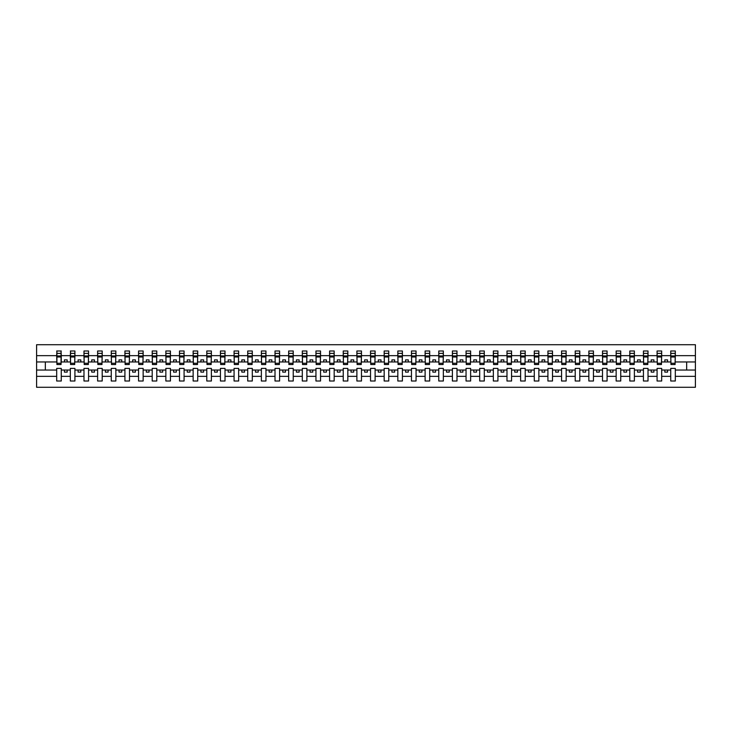 <?xml version="1.0" encoding="UTF-8"?>
<svg xmlns="http://www.w3.org/2000/svg" width="732" height="732" viewBox="0 0 732 732"><rect width="100%" height="100%" fill="white"/><g stroke="black" fill="none" stroke-linecap="round" stroke-linejoin="round"><path stroke-width="1.1" d="M670.732 376.34L661.673 376.34L661.673 368.397L657.08 368.397L657.08 376.34L648.021 376.34L648.021 368.397L643.437 368.397L643.437 376.34L634.379 376.34L634.379 368.397L629.794 368.397L629.794 376.34L620.736 376.34L620.736 368.397L616.152 368.397L616.152 376.34L607.084 376.34L607.084 368.397L602.5 368.397L602.5 376.34L593.442 376.34L593.442 368.397L588.857 368.397L588.857 376.34L579.799 376.34L579.799 368.397L575.215 368.397L575.215 376.34L566.147 376.34L566.147 368.397L561.563 368.397L561.563 376.34L552.504 376.34L552.504 368.397L547.92 368.397L547.92 376.34L538.862 376.34L538.862 368.397L534.278 368.397L534.278 376.34L525.21 376.34L525.21 368.397L520.626 368.397L520.626 376.34L511.567 376.34L511.567 368.397L506.983 368.397L506.983 376.34L497.925 376.34L497.925 368.397L493.341 368.397L493.341 376.34L484.282 376.34L484.282 368.397L479.698 368.397L479.698 376.34L470.63 376.34L470.63 368.397L466.046 368.397L466.046 376.34L456.988 376.34L456.988 368.397L452.403 368.397L452.403 376.34L443.345 376.34L443.345 368.397L438.761 368.397L438.761 376.34L429.693 376.34L429.693 368.397L425.109 368.397L425.109 376.34L416.05 376.34L416.05 368.397L411.466 368.397L411.466 376.34L402.408 376.34L402.408 368.397L397.824 368.397L397.824 376.34L388.756 376.34L388.756 368.397L384.172 368.397L384.172 376.34L375.113 376.34L375.113 368.397L370.529 368.397L370.529 376.34L361.471 376.34L361.471 368.397L356.887 368.397L356.887 376.34L347.828 376.34L347.828 368.397L343.244 368.397L343.244 376.34L334.176 376.34L334.176 368.397L329.592 368.397L329.592 376.34L320.534 376.34L320.534 368.397L315.95 368.397L315.95 376.34L306.891 376.34L306.891 368.397L302.307 368.397L302.307 376.34L293.239 376.34L293.239 368.397L288.655 368.397L288.655 376.34L279.597 376.34L279.597 368.397L275.012 368.397L275.012 376.34L265.954 376.34L265.954 368.397L261.37 368.397L261.37 376.34L252.302 376.34L252.302 368.397L247.718 368.397L247.718 376.34L238.659 376.34L238.659 368.397L234.075 368.397L234.075 376.34L225.017 376.34L225.017 368.397L220.433 368.397L220.433 376.34L211.374 376.34L211.374 368.397L206.79 368.397L206.79 376.34L197.722 376.34L197.722 368.397L193.138 368.397L193.138 376.34L184.08 376.34L184.08 368.397L179.496 368.397L179.496 376.34L170.437 376.34L170.437 368.397L165.853 368.397L165.853 376.34L156.785 376.34L156.785 368.397L152.201 368.397L152.201 376.34L143.143 376.34L143.143 368.397L138.558 368.397L138.558 376.34L129.5 376.34L129.5 368.397L124.916 368.397L124.916 376.34L115.848 376.34L115.848 368.397L111.264 368.397L111.264 376.34L102.206 376.34L102.206 368.397L97.621 368.397L97.621 376.34L88.563 376.34L88.563 368.397L83.979 368.397L83.979 376.34L74.92 376.34L74.92 368.397L70.327 368.397L70.327 376.34L61.268 376.34L61.268 368.397L56.684 368.397L56.684 376.34L36.6 376.34L36.6 387.283L695.4 387.283L695.4 376.34L675.316 376.34L675.316 381.006L670.732 381.006L670.732 370.035L664.83 370.035L664.83 372.112L667.566 372.112L667.566 370.035M675.316 376.34L675.316 368.397L670.732 368.397L670.732 370.035M657.08 376.34L657.08 381.006L661.673 381.006L661.673 376.34M643.437 376.34L643.437 381.006L648.021 381.006L648.021 376.34M629.794 376.34L629.794 381.006L634.379 381.006L634.379 376.34M616.152 376.34L616.152 381.006L620.736 381.006L620.736 376.34M602.5 376.34L602.5 381.006L607.084 381.006L607.084 376.34M588.857 376.34L588.857 381.006L593.442 381.006L593.442 376.34M575.215 376.34L575.215 381.006L579.799 381.006L579.799 376.34M561.563 376.34L561.563 381.006L566.147 381.006L566.147 376.34M547.92 376.34L547.92 381.006L552.504 381.006L552.504 376.34M534.278 376.34L534.278 381.006L538.862 381.006L538.862 376.34M520.626 376.34L520.626 381.006L525.21 381.006L525.21 376.34M506.983 376.34L506.983 381.006L511.567 381.006L511.567 376.34M493.341 376.34L493.341 381.006L497.925 381.006L497.925 376.34M479.698 376.34L479.698 381.006L484.282 381.006L484.282 376.34M466.046 376.34L466.046 381.006L470.63 381.006L470.63 376.34M452.403 376.34L452.403 381.006L456.988 381.006L456.988 376.34M438.761 376.34L438.761 381.006L443.345 381.006L443.345 376.34M425.109 376.34L425.109 381.006L429.693 381.006L429.693 376.34M411.466 376.34L411.466 381.006L416.05 381.006L416.05 376.34M397.824 376.34L397.824 381.006L402.408 381.006L402.408 376.34M384.172 376.34L384.172 381.006L388.756 381.006L388.756 376.34M370.529 376.34L370.529 381.006L375.113 381.006L375.113 376.34M356.887 376.34L356.887 381.006L361.471 381.006L361.471 376.34M343.244 376.34L343.244 381.006L347.828 381.006L347.828 376.34M329.592 376.34L329.592 381.006L334.176 381.006L334.176 376.34M315.95 376.34L315.95 381.006L320.534 381.006L320.534 376.34M302.307 376.34L302.307 381.006L306.891 381.006L306.891 376.34M288.655 376.34L288.655 381.006L293.239 381.006L293.239 376.34M275.012 376.34L275.012 381.006L279.597 381.006L279.597 376.34M261.37 376.34L261.37 381.006L265.954 381.006L265.954 376.34M247.718 376.34L247.718 381.006L252.302 381.006L252.302 376.34M234.075 376.34L234.075 381.006L238.659 381.006L238.659 376.34M220.433 376.34L220.433 381.006L225.017 381.006L225.017 376.34M206.79 376.34L206.79 381.006L211.374 381.006L211.374 376.34M193.138 376.34L193.138 381.006L197.722 381.006L197.722 376.34M179.496 376.34L179.496 381.006L184.08 381.006L184.08 376.34M165.853 376.34L165.853 381.006L170.437 381.006L170.437 376.34M152.201 376.34L152.201 381.006L156.785 381.006L156.785 376.34M138.558 376.34L138.558 381.006L143.143 381.006L143.143 376.34M124.916 376.34L124.916 381.006L129.5 381.006L129.5 376.34M111.264 376.34L111.264 381.006L115.848 381.006L115.848 376.34M97.621 376.34L97.621 381.006L102.206 381.006L102.206 376.34M83.979 376.34L83.979 381.006L88.563 381.006L88.563 376.34M70.327 376.34L70.327 381.006L74.92 381.006L74.92 376.34M670.951 363.255L675.096 363.255L675.096 364.527L670.951 364.527L670.732 350.994L670.732 355.661L661.673 355.661L661.453 363.603M670.951 363.603L670.732 355.661M657.299 363.255L661.453 363.255L661.453 364.527L657.299 364.527L657.08 350.994L657.08 355.661L648.021 355.661L647.802 363.603M657.299 363.603L657.08 355.661M643.657 363.255L647.802 363.255L647.802 364.527L643.657 364.527L643.437 350.994L643.437 355.661L634.379 355.661L634.159 363.603M643.657 363.603L643.437 355.661M630.014 363.255L634.159 363.255L634.159 364.527L630.014 364.527L629.794 350.994L629.794 355.661L620.736 355.661L620.516 363.603M630.014 363.603L629.794 355.661M616.362 363.255L620.516 363.255L620.516 364.527L616.362 364.527L616.152 350.994L616.152 355.661L607.084 355.661L606.865 363.603M616.362 363.603L616.152 355.661M602.72 363.255L606.865 363.255L606.865 364.527L602.72 364.527L602.5 350.994L602.5 355.661L593.442 355.661L593.222 363.603M602.72 363.603L602.5 355.661M589.077 363.255L593.222 363.255L593.222 364.527L589.077 364.527L588.857 350.994L588.857 355.661L579.799 355.661L579.579 363.603M589.077 363.603L588.857 355.661M575.425 363.255L579.579 363.255L579.579 364.527L575.425 364.527L575.215 350.994L575.215 355.661L566.147 355.661L565.937 363.603M575.425 363.603L575.215 355.661M561.783 363.255L565.937 363.255L565.937 364.527L561.783 364.527L561.563 350.994L561.563 355.661L552.504 355.661L552.285 363.603M561.783 363.603L561.563 355.661M548.14 363.255L552.285 363.255L552.285 364.527L548.14 364.527L547.92 350.994L547.92 355.661L538.862 355.661L538.642 363.603M548.14 363.603L547.92 355.661M534.497 363.255L538.642 363.255L538.642 364.527L534.497 364.527L534.278 350.994L534.278 355.661L525.21 355.661L525 363.603M534.497 363.603L534.278 355.661M520.845 363.255L525 363.255L525 364.527L520.845 364.527L520.626 350.994L520.626 355.661L511.567 355.661L511.348 363.603M520.845 363.603L520.626 355.661M507.203 363.255L511.348 363.255L511.348 364.527L507.203 364.527L506.983 350.994L506.983 355.661L497.925 355.661L497.705 363.603M507.203 363.603L506.983 355.661M493.56 363.255L497.705 363.255L497.705 364.527L493.56 364.527L493.341 350.994L493.341 355.661L484.282 355.661L484.062 363.603M493.56 363.603L493.341 355.661M479.908 363.255L484.062 363.255L484.062 364.527L479.908 364.527L479.698 350.994L479.698 355.661L470.63 355.661L470.411 363.603M479.908 363.603L479.698 355.661M466.266 363.255L470.411 363.255L470.411 364.527L466.266 364.527L466.046 350.994L466.046 355.661L456.988 355.661L456.768 363.603M466.266 363.603L466.046 355.661M452.623 363.255L456.768 363.255L456.768 364.527L452.623 364.527L452.403 350.994L452.403 355.661L443.345 355.661L443.125 363.603M452.623 363.603L452.403 355.661M438.971 363.255L443.125 363.255L443.125 364.527L438.971 364.527L438.761 350.994L438.761 355.661L429.693 355.661L429.483 363.603M438.971 363.603L438.761 355.661M425.329 363.255L429.483 363.255L429.483 364.527L425.329 364.527L425.109 350.994L425.109 355.661L416.05 355.661L415.831 363.603M425.329 363.603L425.109 355.661M411.686 363.255L415.831 363.255L415.831 364.527L411.686 364.527L411.466 350.994L411.466 355.661L402.408 355.661L402.188 363.603M411.686 363.603L411.466 355.661M398.043 363.255L402.188 363.255L402.188 364.527L398.043 364.527L397.824 350.994L397.824 355.661L388.756 355.661L388.546 363.603M398.043 363.603L397.824 355.661M384.392 363.255L388.546 363.255L388.546 364.527L384.392 364.527L384.172 350.994L384.172 355.661L375.113 355.661L374.894 363.603M384.392 363.603L384.172 355.661M370.749 363.255L374.894 363.255L374.894 364.527L370.749 364.527L370.529 350.994L370.529 355.661L361.471 355.661L361.251 363.603M370.749 363.603L370.529 355.661M357.106 363.255L361.251 363.255L361.251 364.527L357.106 364.527L356.887 350.994L356.887 355.661L347.828 355.661L347.608 363.603M357.106 363.603L356.887 355.661M343.454 363.255L347.608 363.255L347.608 364.527L343.454 364.527L343.244 350.994L343.244 355.661L334.176 355.661L333.957 363.603M343.454 363.603L343.244 355.661M329.812 363.255L333.957 363.255L333.957 364.527L329.812 364.527L329.592 350.994L329.592 355.661L320.534 355.661L320.314 363.603M329.812 363.603L329.592 355.661M316.169 363.255L320.314 363.255L320.314 364.527L316.169 364.527L315.95 350.994L315.95 355.661L306.891 355.661L306.671 363.603M316.169 363.603L315.95 355.661M302.517 363.255L306.671 363.255L306.671 364.527L302.517 364.527L302.307 350.994L302.307 355.661L293.239 355.661L293.029 363.603M302.517 363.603L302.307 355.661M288.875 363.255L293.029 363.255L293.029 364.527L288.875 364.527L288.655 350.994L288.655 355.661L279.597 355.661L279.377 363.603M288.875 363.603L288.655 355.661M275.232 363.255L279.377 363.255L279.377 364.527L275.232 364.527L275.012 350.994L275.012 355.661L265.954 355.661L265.734 363.603M275.232 363.603L275.012 355.661M261.589 363.255L265.734 363.255L265.734 364.527L261.589 364.527L261.37 350.994L261.37 355.661L252.302 355.661L252.092 363.603M261.589 363.603L261.37 355.661M247.938 363.255L252.092 363.255L252.092 364.527L247.938 364.527L247.718 350.994L247.718 355.661L238.659 355.661L238.44 363.603M247.938 363.603L247.718 355.661M234.295 363.255L238.44 363.255L238.44 364.527L234.295 364.527L234.075 350.994L234.075 355.661L225.017 355.661L224.797 363.603M234.295 363.603L234.075 355.661M220.652 363.255L224.797 363.255L224.797 364.527L220.652 364.527L220.433 350.994L220.433 355.661L211.374 355.661L211.155 363.603M220.652 363.603L220.433 355.661M207 363.255L211.155 363.255L211.155 364.527L207 364.527L206.79 350.994L206.79 355.661L197.722 355.661L197.503 363.603M207 363.603L206.79 355.661M193.358 363.255L197.503 363.255L197.503 364.527L193.358 364.527L193.138 350.994L193.138 355.661L184.08 355.661L183.86 363.603M193.358 363.603L193.138 355.661M179.715 363.255L183.86 363.255L183.86 364.527L179.715 364.527L179.496 350.994L179.496 355.661L170.437 355.661L170.217 363.603M179.715 363.603L179.496 355.661M166.063 363.255L170.217 363.255L170.217 364.527L166.063 364.527L165.853 350.994L165.853 355.661L156.785 355.661L156.575 363.603M166.063 363.603L165.853 355.661M152.421 363.255L156.575 363.255L156.575 364.527L152.421 364.527L152.201 350.994L152.201 355.661L143.143 355.661L142.923 363.603M152.421 363.603L152.201 355.661M138.778 363.255L142.923 363.255L142.923 364.527L138.778 364.527L138.558 350.994L138.558 355.661L129.5 355.661L129.28 363.603M138.778 363.603L138.558 355.661M125.135 363.255L129.28 363.255L129.28 364.527L125.135 364.527L124.916 350.994L124.916 355.661L115.848 355.661L115.638 363.603M125.135 363.603L124.916 355.661M111.484 363.255L115.638 363.255L115.638 364.527L111.484 364.527L111.264 350.994L111.264 355.661L102.206 355.661L101.986 363.603M111.484 363.603L111.264 355.661M97.841 363.255L101.986 363.255L101.986 364.527L97.841 364.527L97.621 350.994L97.621 355.661L88.563 355.661L88.343 363.603M97.841 363.603L97.621 355.661M84.198 363.255L88.343 363.255L88.343 364.527L84.198 364.527L83.979 350.994L83.979 355.661L74.92 355.661L74.701 363.603M84.198 363.603L83.979 355.661M70.546 363.255L74.701 363.255L74.701 364.527L70.546 364.527L70.546 350.994L70.327 355.661L61.268 355.661L61.049 350.994L61.049 364.527L56.904 364.527L56.904 356.996L61.049 356.996M70.546 363.603L70.327 355.661M56.684 376.34L56.684 381.006L61.268 381.006L61.268 376.34M56.904 356.996L56.904 350.994L56.684 355.661L36.6 355.661L36.6 344.717L695.4 344.717L695.4 355.661L675.316 355.661L675.096 363.603M56.904 363.603L56.684 355.661M670.732 350.994L675.316 350.994L675.316 355.661M657.08 350.994L661.673 350.994L661.673 355.661M643.437 350.994L648.021 350.994L648.021 355.661M629.794 350.994L634.379 350.994L634.379 355.661M616.152 350.994L620.736 350.994L620.736 355.661M602.5 350.994L607.084 350.994L607.084 355.661M588.857 350.994L593.442 350.994L593.442 355.661M575.215 350.994L579.799 350.994L579.799 355.661M561.563 350.994L566.147 350.994L566.147 355.661M547.92 350.994L552.504 350.994L552.504 355.661M534.278 350.994L538.862 350.994L538.862 355.661M520.626 350.994L525.21 350.994L525.21 355.661M506.983 350.994L511.567 350.994L511.567 355.661M493.341 350.994L497.925 350.994L497.925 355.661M479.698 350.994L484.282 350.994L484.282 355.661M466.046 350.994L470.63 350.994L470.63 355.661M452.403 350.994L456.988 350.994L456.988 355.661M438.761 350.994L443.345 350.994L443.345 355.661M425.109 350.994L429.693 350.994L429.693 355.661M411.466 350.994L416.05 350.994L416.05 355.661M397.824 350.994L402.408 350.994L402.408 355.661M384.172 350.994L388.756 350.994L388.756 355.661M370.529 350.994L375.113 350.994L375.113 355.661M356.887 350.994L361.471 350.994L361.471 355.661M343.244 350.994L347.828 350.994L347.828 355.661M329.592 350.994L334.176 350.994L334.176 355.661M315.95 350.994L320.534 350.994L320.534 355.661M302.307 350.994L306.891 350.994L306.891 355.661M288.655 350.994L293.239 350.994L293.239 355.661M275.012 350.994L279.597 350.994L279.597 355.661M261.37 350.994L265.954 350.994L265.954 355.661M247.718 350.994L252.302 350.994L252.302 355.661M234.075 350.994L238.659 350.994L238.659 355.661M220.433 350.994L225.017 350.994L225.017 355.661M206.79 350.994L211.374 350.994L211.374 355.661M193.138 350.994L197.722 350.994L197.722 355.661M179.496 350.994L184.08 350.994L184.08 355.661M165.853 350.994L170.437 350.994L170.437 355.661M152.201 350.994L156.785 350.994L156.785 355.661M138.558 350.994L143.143 350.994L143.143 355.661M124.916 350.994L129.5 350.994L129.5 355.661M111.264 350.994L115.848 350.994L115.848 355.661M97.621 350.994L102.206 350.994L102.206 355.661M83.979 350.994L88.563 350.994L88.563 355.661M70.327 350.994L74.92 350.994L74.92 355.661M56.684 350.994L61.268 350.994M664.83 370.035L661.673 370.035M670.732 361.965L667.566 361.965L667.566 359.888L664.83 359.888L664.83 361.965L661.673 361.965M664.83 361.965L667.566 361.965M653.914 372.112L653.914 370.035L651.187 370.035L651.187 372.112L653.914 372.112M651.187 370.035L648.021 370.035M657.08 370.035L653.914 370.035M657.08 361.965L653.914 361.965L653.914 359.888L651.187 359.888L651.187 361.965L648.021 361.965M651.187 361.965L653.914 361.965M640.271 372.112L640.271 370.035L637.545 370.035L637.545 372.112L640.271 372.112M637.545 370.035L634.379 370.035M643.437 370.035L640.271 370.035M643.437 361.965L640.271 361.965L640.271 359.888L637.545 359.888L637.545 361.965L634.379 361.965M637.545 361.965L640.271 361.965M626.629 372.112L626.629 370.035L623.902 370.035L623.902 372.112L626.629 372.112M623.902 370.035L620.736 370.035M629.794 370.035L626.629 370.035M629.794 361.965L626.629 361.965L626.629 359.888L623.902 359.888L623.902 361.965L620.736 361.965M623.902 361.965L626.629 361.965M612.986 372.112L612.986 370.035L610.25 370.035L610.25 372.112L612.986 372.112M610.25 370.035L607.084 370.035M616.152 370.035L612.986 370.035M616.152 361.965L612.986 361.965L612.986 359.888L610.25 359.888L610.25 361.965L607.084 361.965M610.25 361.965L612.986 361.965M599.334 372.112L599.334 370.035L596.607 370.035L596.607 372.112L599.334 372.112M596.607 370.035L593.442 370.035M602.5 370.035L599.334 370.035M602.5 361.965L599.334 361.965L599.334 359.888L596.607 359.888L596.607 361.965L593.442 361.965M596.607 361.965L599.334 361.965M585.692 372.112L585.692 370.035L582.965 370.035L582.965 372.112L585.692 372.112M582.965 370.035L579.799 370.035M588.857 370.035L585.692 370.035M588.857 361.965L585.692 361.965L585.692 359.888L582.965 359.888L582.965 361.965L579.799 361.965M582.965 361.965L585.692 361.965M572.049 372.112L572.049 370.035L569.313 370.035L569.313 372.112L572.049 372.112M569.313 370.035L566.147 370.035M575.215 370.035L572.049 370.035M575.215 361.965L572.049 361.965L572.049 359.888L569.313 359.888L569.313 361.965L566.147 361.965M569.313 361.965L572.049 361.965M558.397 372.112L558.397 370.035L555.67 370.035L555.67 372.112L558.397 372.112M555.67 370.035L552.504 370.035M561.563 370.035L558.397 370.035M561.563 361.965L558.397 361.965L558.397 359.888L555.67 359.888L555.67 361.965L552.504 361.965M555.67 361.965L558.397 361.965M544.754 372.112L544.754 370.035L542.028 370.035L542.028 372.112L544.754 372.112M542.028 370.035L538.862 370.035M547.92 370.035L544.754 370.035M547.92 361.965L544.754 361.965L544.754 359.888L542.028 359.888L542.028 361.965L538.862 361.965M542.028 361.965L544.754 361.965M531.112 372.112L531.112 370.035L528.376 370.035L528.376 372.112L531.112 372.112M528.376 370.035L525.21 370.035M534.278 370.035L531.112 370.035M534.278 361.965L531.112 361.965L531.112 359.888L528.376 359.888L528.376 361.965L525.21 361.965M528.376 361.965L531.112 361.965M517.46 372.112L517.46 370.035L514.733 370.035L514.733 372.112L517.46 372.112M514.733 370.035L511.567 370.035M520.626 370.035L517.46 370.035M520.626 361.965L517.46 361.965L517.46 359.888L514.733 359.888L514.733 361.965L511.567 361.965M514.733 361.965L517.46 361.965M503.817 372.112L503.817 370.035L501.091 370.035L501.091 372.112L503.817 372.112M501.091 370.035L497.925 370.035M506.983 370.035L503.817 370.035M506.983 361.965L503.817 361.965L503.817 359.888L501.091 359.888L501.091 361.965L497.925 361.965M501.091 361.965L503.817 361.965M490.175 372.112L490.175 370.035L487.448 370.035L487.448 372.112L490.175 372.112M487.448 370.035L484.282 370.035M493.341 370.035L490.175 370.035M493.341 361.965L490.175 361.965L490.175 359.888L487.448 359.888L487.448 361.965L484.282 361.965M487.448 361.965L490.175 361.965M476.532 372.112L476.532 370.035L473.796 370.035L473.796 372.112L476.532 372.112M473.796 370.035L470.63 370.035M479.698 370.035L476.532 370.035M479.698 361.965L476.532 361.965L476.532 359.888L473.796 359.888L473.796 361.965L470.63 361.965M473.796 361.965L476.532 361.965M462.88 372.112L462.88 370.035L460.154 370.035L460.154 372.112L462.88 372.112M460.154 370.035L456.988 370.035M466.046 370.035L462.88 370.035M466.046 361.965L462.88 361.965L462.88 359.888L460.154 359.888L460.154 361.965L456.988 361.965M460.154 361.965L462.88 361.965M449.238 372.112L449.238 370.035L446.511 370.035L446.511 372.112L449.238 372.112M446.511 370.035L443.345 370.035M452.403 370.035L449.238 370.035M452.403 361.965L449.238 361.965L449.238 359.888L446.511 359.888L446.511 361.965L443.345 361.965M446.511 361.965L449.238 361.965M435.595 372.112L435.595 370.035L432.859 370.035L432.859 372.112L435.595 372.112M432.859 370.035L429.693 370.035M438.761 370.035L435.595 370.035M438.761 361.965L435.595 361.965L435.595 359.888L432.859 359.888L432.859 361.965L429.693 361.965M432.859 361.965L435.595 361.965M421.943 372.112L421.943 370.035L419.216 370.035L419.216 372.112L421.943 372.112M419.216 370.035L416.05 370.035M425.109 370.035L421.943 370.035M425.109 361.965L421.943 361.965L421.943 359.888L419.216 359.888L419.216 361.965L416.05 361.965M419.216 361.965L421.943 361.965M408.3 372.112L408.3 370.035L405.574 370.035L405.574 372.112L408.3 372.112M405.574 370.035L402.408 370.035M411.466 370.035L408.3 370.035M411.466 361.965L408.3 361.965L408.3 359.888L405.574 359.888L405.574 361.965L402.408 361.965M405.574 361.965L408.3 361.965M394.658 372.112L394.658 370.035L391.922 370.035L391.922 372.112L394.658 372.112M391.922 370.035L388.756 370.035M397.824 370.035L394.658 370.035M397.824 361.965L394.658 361.965L394.658 359.888L391.922 359.888L391.922 361.965L388.756 361.965M391.922 361.965L394.658 361.965M381.006 372.112L381.006 370.035L378.279 370.035L378.279 372.112L381.006 372.112M378.279 370.035L375.113 370.035M384.172 370.035L381.006 370.035M384.172 361.965L381.006 361.965L381.006 359.888L378.279 359.888L378.279 361.965L375.113 361.965M378.279 361.965L381.006 361.965M367.363 372.112L367.363 370.035L364.637 370.035L364.637 372.112L367.363 372.112M364.637 370.035L361.471 370.035M370.529 370.035L367.363 370.035M370.529 361.965L367.363 361.965L367.363 359.888L364.637 359.888L364.637 361.965L361.471 361.965M364.637 361.965L367.363 361.965M353.721 372.112L353.721 370.035L350.994 370.035L350.994 372.112L353.721 372.112M350.994 370.035L347.828 370.035M356.887 370.035L353.721 370.035M356.887 361.965L353.721 361.965L353.721 359.888L350.994 359.888L350.994 361.965L347.828 361.965M350.994 361.965L353.721 361.965M340.078 372.112L340.078 370.035L337.342 370.035L337.342 372.112L340.078 372.112M337.342 370.035L334.176 370.035M343.244 370.035L340.078 370.035M343.244 361.965L340.078 361.965L340.078 359.888L337.342 359.888L337.342 361.965L334.176 361.965M337.342 361.965L340.078 361.965M326.426 372.112L326.426 370.035L323.7 370.035L323.7 372.112L326.426 372.112M323.7 370.035L320.534 370.035M329.592 370.035L326.426 370.035M329.592 361.965L326.426 361.965L326.426 359.888L323.7 359.888L323.7 361.965L320.534 361.965M323.7 361.965L326.426 361.965M312.784 372.112L312.784 370.035L310.057 370.035L310.057 372.112L312.784 372.112M310.057 370.035L306.891 370.035M315.95 370.035L312.784 370.035M315.95 361.965L312.784 361.965L312.784 359.888L310.057 359.888L310.057 361.965L306.891 361.965M310.057 361.965L312.784 361.965M299.141 372.112L299.141 370.035L296.405 370.035L296.405 372.112L299.141 372.112M296.405 370.035L293.239 370.035M302.307 370.035L299.141 370.035M302.307 361.965L299.141 361.965L299.141 359.888L296.405 359.888L296.405 361.965L293.239 361.965M296.405 361.965L299.141 361.965M285.489 372.112L285.489 370.035L282.762 370.035L282.762 372.112L285.489 372.112M282.762 370.035L279.597 370.035M288.655 370.035L285.489 370.035M288.655 361.965L285.489 361.965L285.489 359.888L282.762 359.888L282.762 361.965L279.597 361.965M282.762 361.965L285.489 361.965M271.847 372.112L271.847 370.035L269.12 370.035L269.12 372.112L271.847 372.112M269.12 370.035L265.954 370.035M275.012 370.035L271.847 370.035M275.012 361.965L271.847 361.965L271.847 359.888L269.12 359.888L269.12 361.965L265.954 361.965M269.12 361.965L271.847 361.965M258.204 372.112L258.204 370.035L255.468 370.035L255.468 372.112L258.204 372.112M255.468 370.035L252.302 370.035M261.37 370.035L258.204 370.035M261.37 361.965L258.204 361.965L258.204 359.888L255.468 359.888L255.468 361.965L252.302 361.965M255.468 361.965L258.204 361.965M244.552 372.112L244.552 370.035L241.825 370.035L241.825 372.112L244.552 372.112M241.825 370.035L238.659 370.035M247.718 370.035L244.552 370.035M247.718 361.965L244.552 361.965L244.552 359.888L241.825 359.888L241.825 361.965L238.659 361.965M241.825 361.965L244.552 361.965M230.909 372.112L230.909 370.035L228.183 370.035L228.183 372.112L230.909 372.112M228.183 370.035L225.017 370.035M234.075 370.035L230.909 370.035M234.075 361.965L230.909 361.965L230.909 359.888L228.183 359.888L228.183 361.965L225.017 361.965M228.183 361.965L230.909 361.965M217.267 372.112L217.267 370.035L214.54 370.035L214.54 372.112L217.267 372.112M214.54 370.035L211.374 370.035M220.433 370.035L217.267 370.035M220.433 361.965L217.267 361.965L217.267 359.888L214.54 359.888L214.54 361.965L211.374 361.965M214.54 361.965L217.267 361.965M203.624 372.112L203.624 370.035L200.888 370.035L200.888 372.112L203.624 372.112M200.888 370.035L197.722 370.035M206.79 370.035L203.624 370.035M206.79 361.965L203.624 361.965L203.624 359.888L200.888 359.888L200.888 361.965L197.722 361.965M200.888 361.965L203.624 361.965M189.972 372.112L189.972 370.035L187.246 370.035L187.246 372.112L189.972 372.112M187.246 370.035L184.08 370.035M193.138 370.035L189.972 370.035M193.138 361.965L189.972 361.965L189.972 359.888L187.246 359.888L187.246 361.965L184.08 361.965M187.246 361.965L189.972 361.965M176.33 372.112L176.33 370.035L173.603 370.035L173.603 372.112L176.33 372.112M173.603 370.035L170.437 370.035M179.496 370.035L176.33 370.035M179.496 361.965L176.33 361.965L176.33 359.888L173.603 359.888L173.603 361.965L170.437 361.965M173.603 361.965L176.33 361.965M162.687 372.112L162.687 370.035L159.951 370.035L159.951 372.112L162.687 372.112M159.951 370.035L156.785 370.035M165.853 370.035L162.687 370.035M165.853 361.965L162.687 361.965L162.687 359.888L159.951 359.888L159.951 361.965L156.785 361.965M159.951 361.965L162.687 361.965M149.035 372.112L149.035 370.035L146.309 370.035L146.309 372.112L149.035 372.112M146.309 370.035L143.143 370.035M152.201 370.035L149.035 370.035M152.201 361.965L149.035 361.965L149.035 359.888L146.309 359.888L146.309 361.965L143.143 361.965M146.309 361.965L149.035 361.965M135.393 372.112L135.393 370.035L132.666 370.035L132.666 372.112L135.393 372.112M132.666 370.035L129.5 370.035M138.558 370.035L135.393 370.035M138.558 361.965L135.393 361.965L135.393 359.888L132.666 359.888L132.666 361.965L129.5 361.965M132.666 361.965L135.393 361.965M121.75 372.112L121.75 370.035L119.014 370.035L119.014 372.112L121.75 372.112M119.014 370.035L115.848 370.035M124.916 370.035L121.75 370.035M124.916 361.965L121.75 361.965L121.75 359.888L119.014 359.888L119.014 361.965L115.848 361.965M119.014 361.965L121.75 361.965M108.098 372.112L108.098 370.035L105.371 370.035L105.371 372.112L108.098 372.112M105.371 370.035L102.206 370.035M111.264 370.035L108.098 370.035M111.264 361.965L108.098 361.965L108.098 359.888L105.371 359.888L105.371 361.965L102.206 361.965M105.371 361.965L108.098 361.965M94.455 372.112L94.455 370.035L91.729 370.035L91.729 372.112L94.455 372.112M91.729 370.035L88.563 370.035M97.621 370.035L94.455 370.035M97.621 361.965L94.455 361.965L94.455 359.888L91.729 359.888L91.729 361.965L88.563 361.965M91.729 361.965L94.455 361.965M80.813 372.112L80.813 370.035L78.086 370.035L78.086 372.112L80.813 372.112M78.086 370.035L74.92 370.035M83.979 370.035L80.813 370.035M83.979 361.965L80.813 361.965L80.813 359.888L78.086 359.888L78.086 361.965L74.92 361.965M78.086 361.965L80.813 361.965M67.17 372.112L67.17 370.035L64.434 370.035L64.434 372.112L67.17 372.112M64.434 370.035L61.268 370.035M70.327 370.035L67.17 370.035M70.327 361.965L67.17 361.965L67.17 359.888L64.434 359.888L64.434 361.965L61.268 361.965L61.268 355.661M64.434 361.965L67.17 361.965M61.268 361.965L61.049 363.603M56.684 370.035L36.6 370.035L36.6 355.661M36.6 376.34L36.6 370.035M56.684 361.965L36.6 361.965M695.4 376.34L695.4 355.661M45.329 370.035L45.329 361.965M695.4 361.965L686.671 361.965L686.671 370.035L675.316 370.035M695.4 370.035L686.671 370.035M686.671 361.965L675.316 361.965M56.904 355.935L61.049 355.935M74.92 350.994L74.701 363.255M70.546 356.996L74.701 356.996M70.546 355.935L74.701 355.935M88.563 350.994L88.343 363.255M84.198 356.996L88.343 356.996M84.198 355.935L88.343 355.935M102.206 350.994L101.986 363.255M97.841 356.996L101.986 356.996M97.841 355.935L101.986 355.935M115.848 350.994L115.638 363.255M111.484 356.996L115.638 356.996M111.484 355.935L115.638 355.935M129.5 350.994L129.28 363.255M125.135 356.996L129.28 356.996M125.135 355.935L129.28 355.935M143.143 350.994L142.923 363.255M138.778 356.996L142.923 356.996M138.778 355.935L142.923 355.935M156.785 350.994L156.575 363.255M152.421 356.996L156.575 356.996M152.421 355.935L156.575 355.935M170.437 350.994L170.217 363.255M166.063 356.996L170.217 356.996M166.063 355.935L170.217 355.935M184.08 350.994L183.86 363.255M179.715 356.996L183.86 356.996M179.715 355.935L183.86 355.935M197.722 350.994L197.503 363.255M193.358 356.996L197.503 356.996M193.358 355.935L197.503 355.935M211.374 350.994L211.155 363.255M207 356.996L211.155 356.996M207 355.935L211.155 355.935M225.017 350.994L224.797 363.255M220.652 356.996L224.797 356.996M220.652 355.935L224.797 355.935M238.659 350.994L238.44 363.255M234.295 356.996L238.44 356.996M234.295 355.935L238.44 355.935M252.302 350.994L252.092 363.255M247.938 356.996L252.092 356.996M247.938 355.935L252.092 355.935M265.954 350.994L265.734 363.255M261.589 356.996L265.734 356.996M261.589 355.935L265.734 355.935M279.597 350.994L279.377 363.255M275.232 356.996L279.377 356.996M275.232 355.935L279.377 355.935M293.239 350.994L293.029 363.255M288.875 356.996L293.029 356.996M288.875 355.935L293.029 355.935M306.891 350.994L306.671 363.255M302.517 356.996L306.671 356.996M302.517 355.935L306.671 355.935M320.534 350.994L320.314 363.255M316.169 356.996L320.314 356.996M316.169 355.935L320.314 355.935M334.176 350.994L333.957 363.255M329.812 356.996L333.957 356.996M329.812 355.935L333.957 355.935M347.828 350.994L347.608 363.255M343.454 356.996L347.608 356.996M343.454 355.935L347.608 355.935M361.471 350.994L361.251 363.255M357.106 356.996L361.251 356.996M357.106 355.935L361.251 355.935M375.113 350.994L374.894 363.255M370.749 356.996L374.894 356.996M370.749 355.935L374.894 355.935M388.756 350.994L388.546 363.255M384.392 356.996L388.546 356.996M384.392 355.935L388.546 355.935M402.408 350.994L402.188 363.255M398.043 356.996L402.188 356.996M398.043 355.935L402.188 355.935M416.05 350.994L415.831 363.255M411.686 356.996L415.831 356.996M411.686 355.935L415.831 355.935M429.693 350.994L429.483 363.255M425.329 356.996L429.483 356.996M425.329 355.935L429.483 355.935M443.345 350.994L443.125 363.255M438.971 356.996L443.125 356.996M438.971 355.935L443.125 355.935M456.988 350.994L456.768 363.255M452.623 356.996L456.768 356.996M452.623 355.935L456.768 355.935M470.63 350.994L470.411 363.255M466.266 356.996L470.411 356.996M466.266 355.935L470.411 355.935M484.282 350.994L484.062 363.255M479.908 356.996L484.062 356.996M479.908 355.935L484.062 355.935M497.925 350.994L497.705 363.255M493.56 356.996L497.705 356.996M493.56 355.935L497.705 355.935M511.567 350.994L511.348 363.255M507.203 356.996L511.348 356.996M507.203 355.935L511.348 355.935M525.21 350.994L525 363.255M520.845 356.996L525 356.996M520.845 355.935L525 355.935M538.862 350.994L538.642 363.255M534.497 356.996L538.642 356.996M534.497 355.935L538.642 355.935M552.504 350.994L552.285 363.255M548.14 356.996L552.285 356.996M548.14 355.935L552.285 355.935M566.147 350.994L565.937 363.255M561.783 356.996L565.937 356.996M561.783 355.935L565.937 355.935M579.799 350.994L579.579 363.255M575.425 356.996L579.579 356.996M575.425 355.935L579.579 355.935M593.442 350.994L593.222 363.255M589.077 356.996L593.222 356.996M589.077 355.935L593.222 355.935M607.084 350.994L606.865 363.255M602.72 356.996L606.865 356.996M602.72 355.935L606.865 355.935M620.736 350.994L620.516 363.255M616.362 356.996L620.516 356.996M616.362 355.935L620.516 355.935M634.379 350.994L634.159 363.255M630.014 356.996L634.159 356.996M630.014 355.935L634.159 355.935M648.021 350.994L647.802 363.255M643.657 356.996L647.802 356.996M643.657 355.935L647.802 355.935M661.673 350.994L661.453 363.255M657.299 356.996L661.453 356.996M657.299 355.935L661.453 355.935M675.316 350.994L675.096 363.255M670.951 356.996L675.096 356.996M670.951 355.935L675.096 355.935M56.904 363.255L61.049 363.255M56.904 353.382L61.049 353.382M70.546 353.382L74.701 353.382M84.198 353.382L88.343 353.382M97.841 353.382L101.986 353.382M111.484 353.382L115.638 353.382M125.135 353.382L129.28 353.382M138.778 353.382L142.923 353.382M152.421 353.382L156.575 353.382M166.063 353.382L170.217 353.382M179.715 353.382L183.86 353.382M193.358 353.382L197.503 353.382M207 353.382L211.155 353.382M220.652 353.382L224.797 353.382M234.295 353.382L238.44 353.382M247.938 353.382L252.092 353.382M261.589 353.382L265.734 353.382M275.232 353.382L279.377 353.382M288.875 353.382L293.029 353.382M302.517 353.382L306.671 353.382M316.169 353.382L320.314 353.382M329.812 353.382L333.957 353.382M343.454 353.382L347.608 353.382M357.106 353.382L361.251 353.382M370.749 353.382L374.894 353.382M384.392 353.382L388.546 353.382M398.043 353.382L402.188 353.382M411.686 353.382L415.831 353.382M425.329 353.382L429.483 353.382M438.971 353.382L443.125 353.382M452.623 353.382L456.768 353.382M466.266 353.382L470.411 353.382M479.908 353.382L484.062 353.382M493.56 353.382L497.705 353.382M507.203 353.382L511.348 353.382M520.845 353.382L525 353.382M534.497 353.382L538.642 353.382M548.14 353.382L552.285 353.382M561.783 353.382L565.937 353.382M575.425 353.382L579.579 353.382M589.077 353.382L593.222 353.382M602.72 353.382L606.865 353.382M616.362 353.382L620.516 353.382M630.014 353.382L634.159 353.382M643.657 353.382L647.802 353.382M657.299 353.382L661.453 353.382M670.951 353.382L675.096 353.382"/></g></svg>
